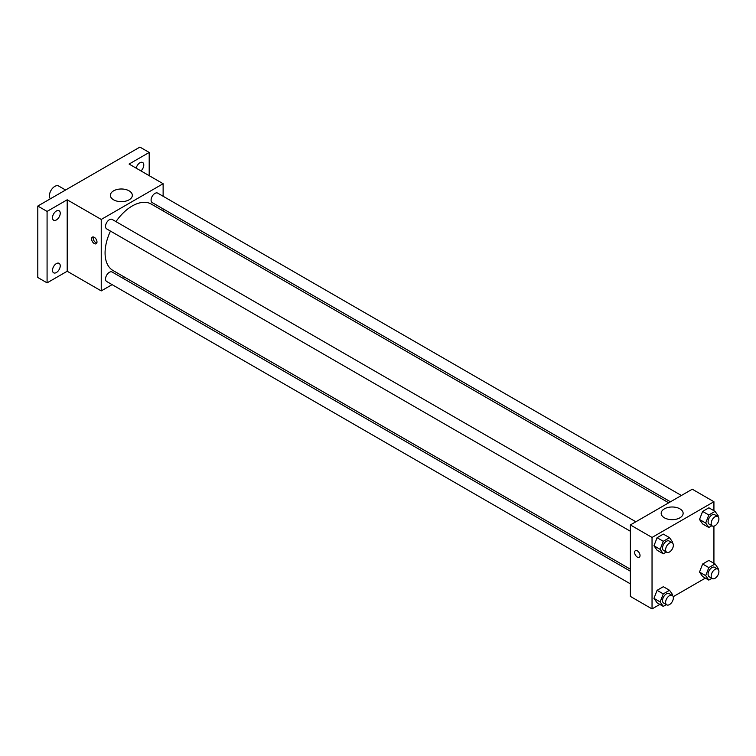 <?xml version="1.0" encoding="UTF-8"?>
<svg xmlns="http://www.w3.org/2000/svg" width="756" height="756" viewBox="0 0 756 756"><rect width="100%" height="100%" fill="white"/><g stroke="black" fill="none" stroke-linecap="round" stroke-linejoin="round"><path stroke-width="1.13" d="M65.574 190.011L58.647 186.014A7.654 4.423 120 0 0 52.75 188.064A7.654 4.423 120 0 0 49.405 195.776A7.654 4.423 120 0 0 50.378 198.781M112.105 284.634L101.238 290.909L67.199 271.253L47.08 282.867L37.8 277.509L37.8 206.048L139.917 147.089L149.197 152.447L149.197 175.675M124.787 277.31L123.048 278.312M56.369 272.538A5.472 3.156 -60 0 1 53.629 272.812A5.472 3.156 -60 0 1 52.797 268.427A5.472 3.156 -60 0 1 56.369 263.608A5.472 3.156 -60 0 1 59.1 263.334A5.472 3.156 -60 0 1 59.941 267.719A5.472 3.156 -60 0 1 56.369 272.538M56.369 219.949A5.472 3.156 -60 0 1 53.629 220.213A5.472 3.156 -60 0 1 52.797 215.829A5.472 3.156 -60 0 1 56.369 211.009A5.472 3.156 -60 0 1 59.1 210.744A5.472 3.156 -60 0 1 59.941 215.12A5.472 3.156 -60 0 1 56.369 219.949M67.199 271.253L67.199 199.792L47.08 211.406L37.8 206.048M47.08 282.867L47.08 211.406M101.238 290.909L101.238 219.448L67.199 199.792M101.238 219.448L163.126 183.717L129.087 164.061L149.197 152.447M113.589 199.811A10.971 6.341 180 0 1 110.376 195.322A10.971 6.341 180 0 1 121.347 188.991A10.971 6.341 180 0 1 132.328 195.322A10.971 6.341 180 0 1 125.553 201.181A10.971 6.341 180 0 1 113.589 199.811M136.193 168.163A5.472 3.156 -60 0 1 139.917 162.776A5.472 3.156 -60 0 1 142.648 162.502A5.472 3.156 -60 0 1 140.975 170.922M110.471 231.09A38.339 22.132 120 0 0 105.075 252.958A38.339 22.132 120 0 0 113.013 270.506L630.381 569.211M668.71 502.806L151.351 204.111A38.339 22.132 120 0 0 115.942 221.621M163.126 183.717L163.126 196.267M163.126 208.892L163.126 210.915M681.402 495.482L157.692 193.13A5.472 3.156 120 0 0 153.477 194.594A5.472 3.156 120 0 0 151.087 200.094A5.472 3.156 120 0 0 152.221 202.599L670.459 501.804M630.381 571.224L112.143 272.018A5.472 3.156 120 0 0 107.928 273.483A5.472 3.156 120 0 0 105.538 278.992A5.472 3.156 120 0 0 106.672 281.497L630.381 583.859M630.381 531.26L106.672 228.898A5.472 3.156 -60 0 1 106.672 222.585A5.472 3.156 -60 0 1 112.143 219.42L635.853 521.782M96.985 242.005A3.827 2.211 60 0 1 96.192 243.753A3.827 2.211 60 0 1 92.364 241.542A3.827 2.211 60 0 1 92.364 237.119A3.827 2.211 60 0 1 95.313 238.149A3.827 2.211 60 0 1 96.985 242.005M96.806 243.016A3.827 2.211 60 0 1 93.924 240.644A3.827 2.211 60 0 1 93.309 236.959M659.837 604.413L652.041 608.911L630.381 596.408L630.381 524.938L692.269 489.208L713.929 501.719L713.929 510.716M705.386 578.113L673.199 596.692M702.636 523.927L699.508 519.476L702.636 511.415L708.882 507.805L702.636 511.415L699.508 519.476L702.636 523.927L708.816 527.499L705.698 523.048L708.816 514.997L715.072 511.377L718.2 515.828L717.907 516.575M657.087 602.815L653.959 598.374L657.087 590.313L663.333 586.703L657.087 590.313L653.959 598.374L657.087 602.815L663.267 606.388L660.149 601.946L663.267 593.885L669.523 590.275L672.651 594.726L672.358 595.473M713.929 526.148L713.929 563.314M652.041 608.911L652.041 537.45L713.929 501.719M702.636 576.526L699.508 572.075L702.636 564.014L708.882 560.404L702.636 564.014L699.508 572.075L702.636 576.526L708.816 580.098L705.698 575.647L708.816 567.586L715.072 563.976L718.2 568.427L717.907 569.173M657.087 550.226L653.959 545.775L657.087 537.714L663.333 534.105L657.087 537.714L653.959 545.775L657.087 550.226L663.267 553.798L660.149 549.347L663.267 541.287L669.523 537.677L672.651 542.128L672.358 542.874M652.041 537.45L630.381 524.938M664.392 517.813A10.971 6.341 180 0 1 661.179 513.333A10.971 6.341 180 0 1 672.15 506.992A10.971 6.341 180 0 1 683.131 513.333A10.971 6.341 180 0 1 676.355 519.183A10.971 6.341 180 0 1 664.392 517.813M640.039 555.537A3.827 2.211 60 0 1 639.245 557.285A3.827 2.211 60 0 1 635.418 555.074A3.827 2.211 60 0 1 635.418 550.652A3.827 2.211 60 0 1 638.366 551.682A3.827 2.211 60 0 1 640.039 555.537M639.255 557.285A3.827 2.211 60 0 1 635.418 555.074A3.827 2.211 60 0 1 635.418 550.652M666.338 552.022L663.267 553.798M672.226 542.789L669.136 541.003A5.472 3.156 120 0 0 664.921 542.468A5.472 3.156 120 0 0 662.53 547.968A5.472 3.156 120 0 0 663.664 550.472L666.754 552.258A5.472 3.156 120 0 0 672.226 549.102A5.472 3.156 120 0 0 672.226 542.789A5.472 3.156 120 0 0 668.011 544.254A5.472 3.156 120 0 0 665.62 549.754A5.472 3.156 120 0 0 666.754 552.258M660.149 549.347L653.959 545.775M663.267 541.287L657.087 537.714M669.523 537.677L663.333 534.105M711.887 525.722L708.816 527.499M717.775 516.49L714.685 514.704A5.472 3.156 120 0 0 710.47 516.168A5.472 3.156 120 0 0 708.079 521.668A5.472 3.156 120 0 0 709.213 524.173L712.303 525.968A5.472 3.156 120 0 0 717.775 522.802A5.472 3.156 120 0 0 717.775 516.49A5.472 3.156 120 0 0 713.56 517.954A5.472 3.156 120 0 0 711.169 523.464A5.472 3.156 120 0 0 712.303 525.968M705.698 523.048L699.508 519.476M708.816 514.997L702.636 511.415M715.072 511.377L708.882 507.805M666.338 604.62L663.267 606.388M672.226 595.388L669.136 593.592A5.472 3.156 120 0 0 664.921 595.067A5.472 3.156 120 0 0 662.53 600.566A5.472 3.156 120 0 0 663.664 603.071L666.754 604.857A5.472 3.156 120 0 0 672.226 601.7A5.472 3.156 120 0 0 672.226 595.388A5.472 3.156 120 0 0 668.011 596.853A5.472 3.156 120 0 0 665.62 602.352A5.472 3.156 120 0 0 666.754 604.857M660.149 601.946L653.959 598.374M663.267 593.885L657.087 590.313M669.523 590.275L663.333 586.703M711.887 578.321L708.816 580.098M717.775 569.088L714.685 567.302A5.472 3.156 120 0 0 710.47 568.767A5.472 3.156 120 0 0 708.079 574.267A5.472 3.156 120 0 0 709.213 576.771L712.303 578.557A5.472 3.156 120 0 0 717.775 575.401A5.472 3.156 120 0 0 717.775 569.088A5.472 3.156 120 0 0 713.56 570.553A5.472 3.156 120 0 0 711.169 576.053A5.472 3.156 120 0 0 712.303 578.557M705.698 575.647L699.508 572.075M708.816 567.586L702.636 564.014M715.072 563.976L708.882 560.404"/></g></svg>
